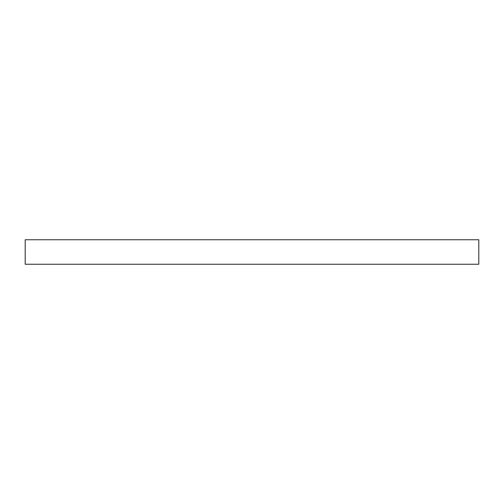<?xml version="1.0" encoding="UTF-8"?>
<svg xmlns="http://www.w3.org/2000/svg" width="504" height="504" viewBox="0 0 504 504"><rect width="100%" height="100%" fill="white"/><g stroke="black" fill="none" stroke-linecap="round" stroke-linejoin="round"><path stroke-width="0.76" d="M478.8 264.247L478.8 239.753L25.2 239.753L25.2 264.247L478.8 264.247"/></g></svg>
